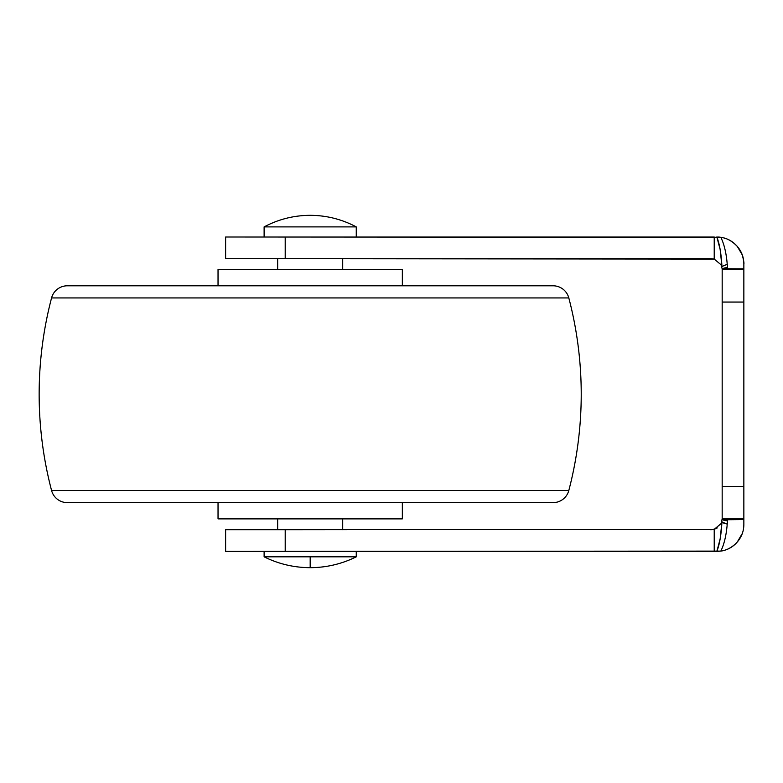 <?xml version="1.0" encoding="UTF-8"?>
<svg xmlns="http://www.w3.org/2000/svg" width="783" height="783" viewBox="0 0 783 783"><rect width="100%" height="100%" fill="white"/><g stroke="black" fill="none" stroke-linecap="round" stroke-linejoin="round"><path stroke-width="1.17" d="M310.185 567.675C293.997 567.616 278.631 564.005 264.116 556.83L356.265 556.83L356.265 551.408L356.265 556.83L310.185 556.83L310.185 567.675C326.384 567.616 341.74 564.005 356.265 556.83C341.74 564.005 326.384 567.616 310.185 567.675L310.185 556.83L264.116 556.83C278.631 564.005 293.997 567.616 310.185 567.675M356.265 226.894L264.116 226.894L264.116 237.004L264.116 226.894L356.265 226.894C341.858 219.25 326.501 215.394 310.185 215.325C293.879 215.394 278.523 219.25 264.116 226.894C278.523 219.25 293.879 215.394 310.185 215.325C326.501 215.394 341.858 219.25 356.265 226.894L356.265 237.004L356.265 226.894M277.662 258.693L277.662 269.528L277.662 258.693M277.662 518.884L277.662 529.729L277.662 518.884M342.709 529.729L342.709 518.884L342.709 529.729M342.709 269.528L342.709 258.693L342.709 269.528M264.116 551.408L264.116 556.83L264.116 551.408M742.157 533.732L737.302 541.973C732.369 547.268 726.878 550.312 720.82 551.105C724.177 544.293 726.311 535.298 727.231 524.121L727.583 520.744L727.231 524.121C726.311 535.298 724.177 544.293 720.82 551.105C727.446 550.097 732.937 547.053 737.302 541.973C741.667 536.893 743.85 531.011 743.85 524.307L743.85 519.599L727.583 519.599L727.231 524.121C726.311 535.298 724.177 544.293 720.82 551.105L225.621 551.408L285.208 551.408L285.208 529.729L714.262 529.328M714.223 259.085L721.074 264.791L714.223 259.085L711.326 258.693L714.223 259.085L714.223 237.004L714.223 259.085L285.208 258.693L285.208 237.004L225.621 237.004L720.82 237.318C724.177 244.13 726.311 253.124 727.231 264.302L727.583 267.678L727.231 264.302C726.311 253.124 724.177 244.13 720.82 237.318C724.177 244.13 726.311 253.124 727.231 264.302L727.583 268.823L743.85 268.823L743.85 264.116C743.85 257.411 741.667 251.529 737.302 246.449C732.937 241.37 727.446 238.326 720.82 237.318C726.878 238.11 732.369 241.154 737.302 246.449L742.157 254.69C743.635 260.064 744.202 263.196 743.85 264.116C744.202 263.196 743.635 260.064 742.157 254.69M722.171 269.43L743.85 269.528L722.171 269.528L722.171 302.062L743.85 302.062L743.85 264.116M721.074 264.791L722.132 268.706L727.583 268.823L727.583 269.528L727.583 268.823L722.856 268.628L722.19 269.528L722.171 518.884L743.85 518.884L743.85 486.36L722.171 486.36L722.171 518.884L743.85 518.884L743.85 302.062L722.171 302.062L722.171 486.36L743.85 486.36L743.85 268.823L722.132 268.706L727.583 268.823L727.583 267.678A5.422 1.85 180 0 0 722.856 268.628A5.422 1.85 0 0 1 727.583 267.678L727.231 264.302L721.946 266.504L720.154 249.532L716.856 237.004C719.557 243.895 721.251 253.731 721.946 266.504L721.104 264.85M743.85 524.346L743.85 519.599L722.856 519.795L727.583 519.599L727.583 518.884L727.583 519.599L722.856 519.795L722.132 519.716L722.171 518.894L721.084 523.602M711.326 258.693L225.621 258.693L285.208 258.693L285.208 237.004L714.223 237.004M225.621 529.729L714.223 529.337L714.223 551.408L285.208 551.408L285.208 529.729L225.621 529.729L225.621 551.408M721.809 521.674L721.074 523.621L721.946 521.918L720.154 538.89L716.856 551.408L714.223 551.408L714.223 529.337L721.074 523.621L721.946 521.918C721.251 534.691 719.557 544.528 716.856 551.408L720.82 551.105C724.177 544.293 726.311 535.298 727.231 524.121L721.946 521.918L727.231 524.121L727.583 520.744A5.422 1.85 180 0 1 722.856 519.795A5.422 1.85 -0 0 0 727.583 520.744L727.583 518.884L727.583 519.599L722.856 519.795M721.074 523.621L714.223 529.337L710.279 529.729M721.495 522.643L721.906 521.253M720.566 536.316L721.936 522.114M716.748 237.004L720.82 237.318C724.177 244.13 726.311 253.124 727.231 264.302L721.946 266.504L727.231 264.302M720.154 249.532L721.946 266.504M718.99 551.349L716.856 551.408M718.432 237.034L719.812 237.151M743.85 518.884L743.85 519.599M722.132 519.716L722.866 519.785L722.161 519.246M722.132 268.706L722.866 268.628L722.132 268.706M727.231 524.121L722.778 522.79M715.877 528.701L711.326 529.729M714.223 529.337L717.277 527.948M218.036 518.884L402.345 518.884L402.345 502.627L402.345 518.884L218.036 518.884L218.036 502.627L218.036 518.884M67.299 502.627L553.082 502.627A16.267 16.267 0 0 0 568.81 490.491L51.57 490.491A16.267 16.267 0 0 0 67.299 502.627A16.267 16.267 0 0 1 51.57 490.491L568.81 490.491A379.452 379.452 0 0 0 568.81 297.931L51.57 297.931A379.452 379.452 0 0 0 51.57 490.491A379.452 379.452 0 0 1 51.57 297.931L568.81 297.931A16.267 16.267 0 0 0 553.082 285.795L67.299 285.795A16.267 16.267 0 0 0 51.57 297.931A16.267 16.267 0 0 1 67.299 285.795L553.082 285.795A16.267 16.267 0 0 1 568.81 297.931A379.452 379.452 0 0 1 568.81 490.491A16.267 16.267 0 0 1 553.082 502.627L67.299 502.627M402.345 285.795L402.345 269.528L218.036 269.528L218.036 285.795L218.036 269.528L402.345 269.528L402.345 285.795M727.583 269.528L727.583 268.823L727.583 269.528M722.866 268.628L722.19 269.528M225.621 237.004L225.621 258.693"/></g></svg>
